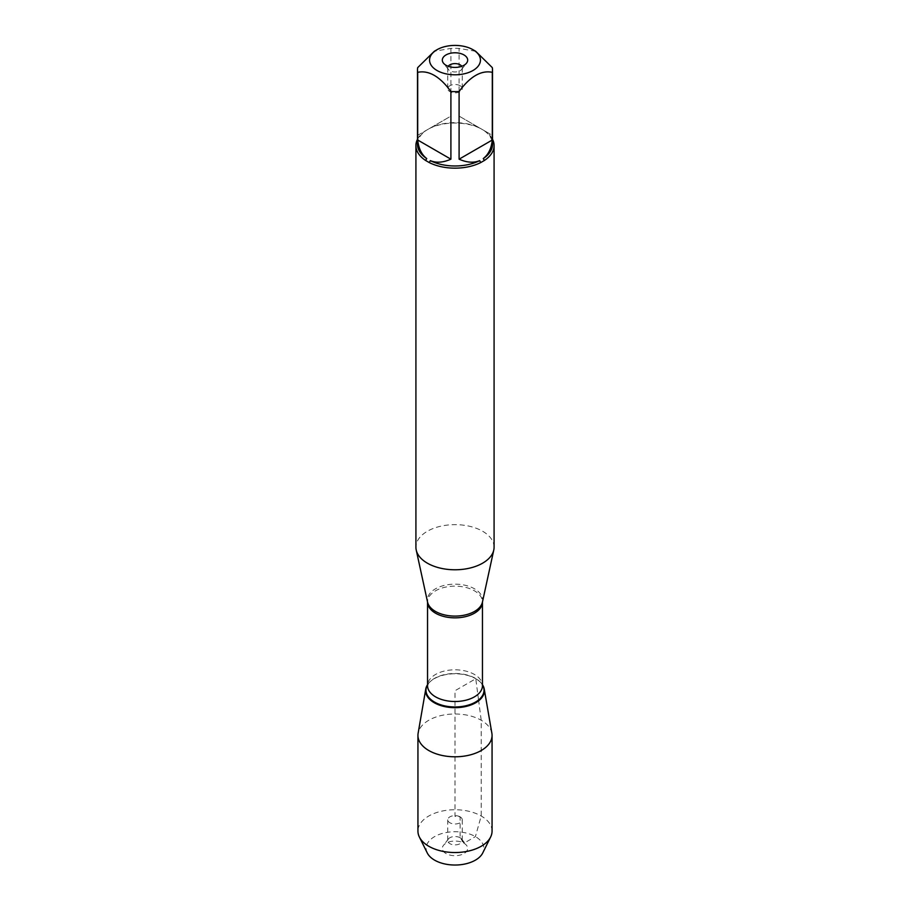 <?xml version="1.0" encoding="UTF-8"?>
<svg xmlns="http://www.w3.org/2000/svg" width="910" height="910" viewBox="0 0 910 910"><rect width="100%" height="100%" fill="white"/><g stroke="black" fill="none" stroke-linecap="round" stroke-linejoin="round"><path stroke-width="0.68" stroke-dasharray="4.55 3.41" d="M494.084 547.217A39.084 22.568 0 0 0 455 524.649A39.084 22.568 0 0 0 415.915 547.217M417.485 139.275A39.084 22.568 180 0 1 425.596 130.733L429.258 128.617A39.084 22.568 180 0 1 480.742 128.617L484.404 130.733A39.084 22.568 180 0 1 492.515 139.275M475.691 51.278L459.095 48.423A37.515 21.658 0 0 0 450.905 48.423L434.309 51.278M417.485 144.326A37.515 21.658 180 0 1 426.733 130.073L417.701 135.294L417.701 67.602M492.299 67.602L492.299 135.294L483.267 130.073A37.515 21.658 180 0 1 492.515 144.326M450.905 48.423L450.905 116.116L430.328 128.003A37.515 21.658 180 0 1 479.672 128.003L459.095 116.116L459.095 48.423M425.596 130.733L426.733 130.073M480.742 128.617L479.672 128.003M430.328 128.003L429.258 128.617M483.267 130.073L484.404 130.733M475.771 678.735A29.382 16.96 180 0 1 481.595 683.524A29.382 16.96 180 0 1 482.459 684.695A29.382 16.96 0 0 0 475.771 678.735A29.382 16.96 0 0 0 427.541 684.695A29.382 16.96 180 0 1 428.405 683.524A29.382 16.96 180 0 1 475.771 678.735M417.701 135.294L450.905 116.116M459.095 116.116L492.299 135.294M448.232 66.293A7.246 4.186 0 0 0 447.754 67.784A7.246 4.186 0 0 0 448.391 69.49A7.246 4.186 0 0 0 455 71.97A7.246 4.186 0 0 0 461.609 69.49A7.246 4.186 0 0 0 462.246 67.784A7.246 4.186 0 0 0 461.768 66.293M460.119 85.722A7.246 4.186 0 0 0 452.224 84.823A7.246 4.186 0 0 0 447.754 88.679A7.246 4.186 0 0 0 449.881 91.637A7.246 4.186 0 0 0 457.775 92.547A7.246 4.186 0 0 0 462.246 88.679A7.246 4.186 0 0 0 460.119 85.722M491.878 733.267A37.06 21.396 0 0 0 481.208 720.254A37.06 21.396 0 0 0 442.533 715.237A37.06 21.396 0 0 0 418.122 733.267M492.06 831.137A37.06 21.396 0 0 0 455 809.741A37.06 21.396 0 0 0 417.94 831.137M460.119 816.85A7.246 4.186 0 0 0 452.224 815.94A7.246 4.186 0 0 0 447.754 819.808A7.246 4.186 0 0 0 455 823.982A7.246 4.186 0 0 0 462.246 819.808A7.246 4.186 0 0 0 460.119 816.85M460.119 837.746A7.246 4.186 0 0 0 448.391 838.997A7.246 4.186 0 0 0 447.754 840.703A7.246 4.186 0 0 0 455 844.878A7.246 4.186 0 0 0 462.246 840.703A7.246 4.186 0 0 0 461.609 838.997A7.246 4.186 0 0 0 460.119 837.746M446.036 853.557A12.672 7.314 180 0 1 443.432 845.39A12.672 7.314 180 0 1 463.963 843.206A12.672 7.314 180 0 1 466.568 845.39A12.672 7.314 180 0 1 462.189 854.41A12.672 7.314 180 0 1 446.036 853.557M427.268 852.966A28.847 16.653 180 0 1 455 831.729A28.847 16.653 180 0 1 482.732 852.966M478.558 699.995L475.771 678.735L455 690.724L455 816.395L460.119 816.85L460.119 837.746L463.963 843.206L475.395 836.608L481.208 816.008L481.208 720.254L478.66 700.78M482.436 602.113A27.653 15.97 0 0 0 474.554 588.838A27.653 15.97 0 0 0 442.84 585.778A27.653 15.97 0 0 0 427.563 602.113L427.541 602.01A27.459 15.845 180 0 1 444.489 587.36A27.459 15.845 180 0 1 474.417 590.795A27.459 15.845 180 0 1 482.459 602.01A27.459 15.845 180 0 1 482.459 602.056L482.436 602.113M481.595 683.524L482.459 685.651A27.459 15.845 0 0 0 474.417 674.446A27.459 15.845 0 0 0 444.489 671.011A27.459 15.845 0 0 0 427.541 685.651L428.747 683.103A29.006 16.744 180 0 1 475.509 678.382A29.006 16.744 180 0 1 481.253 683.103A29.006 16.744 180 0 1 482.459 684.82M427.541 684.82A29.006 16.744 180 0 1 428.747 683.103L428.405 683.524M461.609 69.49L466.568 63.097M448.391 69.49L443.432 63.097M447.754 67.784L447.754 88.679M462.246 67.784L462.246 88.679M447.754 819.808L447.754 840.703M462.246 819.808L462.246 840.703M448.391 838.997L443.432 845.39M461.609 838.997L466.568 845.39"/><path stroke-width="1.36" d="M415.915 145.6L415.915 547.217A39.084 22.568 0 0 0 416.223 550.027A39.084 22.568 0 0 0 427.37 563.176A39.084 22.568 0 0 0 467.672 568.557A39.084 22.568 0 0 0 493.777 550.027A39.084 22.568 0 0 0 494.084 547.217L494.084 145.6A39.084 22.568 180 0 1 484.404 160.456L480.742 162.571A39.084 22.568 180 0 1 429.258 162.571L425.596 160.456A39.084 22.568 180 0 1 415.915 145.6A39.084 22.568 180 0 1 417.485 139.275M492.515 139.275A39.084 22.568 180 0 1 494.084 145.6M457.775 45.5A25.446 14.696 0 0 0 437.005 49.72A25.446 14.696 0 0 0 437.005 70.491A25.446 14.696 0 0 0 472.995 70.491A25.446 14.696 0 0 0 472.995 49.72A25.446 14.696 0 0 0 457.775 45.5M437.005 49.72L434.309 51.278L417.701 67.602A37.515 21.658 0 0 0 417.485 69.956A37.515 21.658 0 0 0 417.701 72.322C428.781 70.059 439.849 76.44 450.905 91.489A37.515 21.658 0 0 0 459.095 91.489C470.163 76.44 481.231 70.047 492.299 72.322A37.515 21.658 0 0 0 492.515 69.956A37.515 21.658 0 0 0 492.299 67.602L475.691 51.278L472.995 49.72M417.701 72.322L417.701 140.015C418.623 148.466 421.637 154.655 426.733 158.567A37.515 21.658 180 0 1 417.485 144.326L417.485 69.956M459.095 91.489L459.095 159.182C466.864 162.617 473.735 163.095 479.672 160.638A37.515 21.658 180 0 1 430.328 160.638C436.265 163.095 443.136 162.617 450.905 159.182L450.905 91.489M492.515 69.956L492.515 144.326A37.515 21.658 180 0 1 483.267 158.567C488.363 154.655 491.377 148.466 492.299 140.015L492.299 72.322M429.258 162.571L430.328 160.638M479.672 160.638L480.742 162.571M426.733 158.567L425.596 160.456M484.404 160.456L483.267 158.567M482.459 684.695A29.382 16.96 180 0 1 455 707.684A29.382 16.96 180 0 1 427.541 684.695A29.382 16.96 0 0 0 425.766 689.041A29.382 16.96 0 0 0 434.229 702.713A29.382 16.96 0 0 0 467.581 706.046A29.382 16.96 0 0 0 484.234 689.041A29.382 16.96 0 0 0 482.459 684.695M463.963 54.93A12.672 7.314 180 0 1 466.568 63.097A12.672 7.314 180 0 1 455 67.42A12.672 7.314 180 0 1 443.432 63.097A12.672 7.314 180 0 1 447.811 54.077A12.672 7.314 180 0 1 463.963 54.93M492.299 140.015L459.095 159.182M450.905 159.182L417.701 140.015M461.768 66.293A7.246 4.186 0 0 0 460.119 64.826A7.246 4.186 0 0 0 448.232 66.293M425.766 689.041L418.122 733.267A37.06 21.396 0 0 0 417.94 735.394A37.06 21.396 0 0 0 428.792 750.522A37.06 21.396 0 0 0 469.185 755.163A37.06 21.396 0 0 0 492.06 735.394A37.06 21.396 0 0 0 491.878 733.267L484.234 689.041M417.94 735.394L417.94 831.137A37.06 21.396 0 0 0 419.373 837.029A37.06 21.396 0 0 0 428.792 846.266A37.06 21.396 0 0 0 490.626 837.029A37.06 21.396 0 0 0 492.06 831.137L492.06 735.394M490.626 837.029L482.732 852.966A28.847 16.653 180 0 1 434.605 860.155A28.847 16.653 180 0 1 427.268 852.966L419.373 837.029M478.66 700.78L478.558 699.995M416.223 550.027L427.563 602.113A27.653 15.97 0 0 0 435.446 611.418A27.653 15.97 0 0 0 463.963 615.228A27.653 15.97 0 0 0 482.436 602.113L493.777 550.027M482.459 602.056A27.459 15.845 180 0 1 455 617.856A27.459 15.845 180 0 1 427.541 602.056L427.541 685.651A27.459 15.845 0 0 0 455 701.508A27.459 15.845 0 0 0 482.459 685.651L482.459 602.056M482.459 684.82A29.006 16.744 180 0 1 455 706.968A29.006 16.744 180 0 1 427.541 684.82"/></g></svg>
